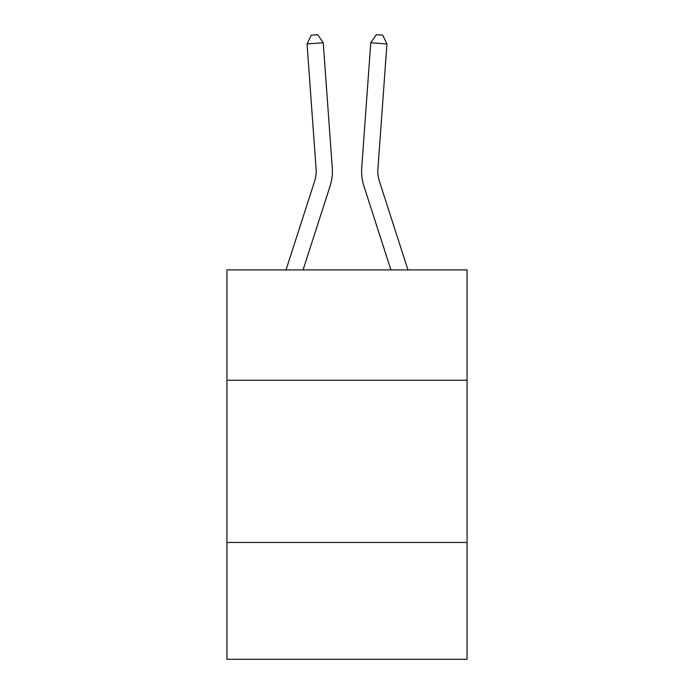 <?xml version="1.0" encoding="UTF-8"?>
<svg xmlns="http://www.w3.org/2000/svg" width="694" height="694" viewBox="0 0 694 694"><rect width="100%" height="100%" fill="white"/><g stroke="black" fill="none" stroke-linecap="round" stroke-linejoin="round"><path stroke-width="1.04" d="M467.062 380.243L467.062 269.923L226.938 269.923L226.938 380.243L467.062 380.243L467.062 659.3L226.938 659.3L226.938 380.243M467.062 542.482L226.938 542.482M330.049 186.218L303.07 269.923L330.049 186.218A48.675 48.675 142.8 0 0 332.27 167.766L323.231 42.768L332.27 167.766L323.231 42.768L332.27 167.766L323.231 42.768L332.27 167.766L323.231 42.768L307.052 43.93L311.294 35.168L317.765 34.7L323.231 42.768M314.608 181.238A32.444 32.444 -37.2 0 0 316.091 168.937A32.444 32.444 -37.2 0 1 314.608 181.238A32.444 32.444 -37.2 0 0 316.091 168.937A32.444 32.444 -37.2 0 1 314.608 181.238A32.444 32.444 -37.2 0 0 316.091 168.937A32.444 32.444 -37.2 0 1 314.608 181.238L286.023 269.923L314.608 181.238A32.444 32.444 -33.3 0 0 316.091 168.937L307.052 43.93M407.977 269.923L379.392 181.238A32.444 32.444 33.3 0 1 377.909 168.937L386.948 43.93L370.769 42.768L361.73 167.766A48.675 48.675 -142.8 0 0 363.951 186.218L390.93 269.923L363.951 186.218M379.392 181.238A32.444 32.444 37.2 0 1 377.909 168.937A32.444 32.444 37.2 0 0 379.392 181.238A32.444 32.444 37.2 0 1 377.909 168.937A32.444 32.444 37.2 0 0 379.392 181.238A32.444 32.444 37.2 0 1 377.909 168.937A32.444 32.444 37.2 0 0 379.392 181.238M370.769 42.768L361.73 167.766L370.769 42.768L361.73 167.766L370.769 42.768L361.73 167.766L370.769 42.768L376.235 34.7L382.706 35.168L386.948 43.93"/></g></svg>
